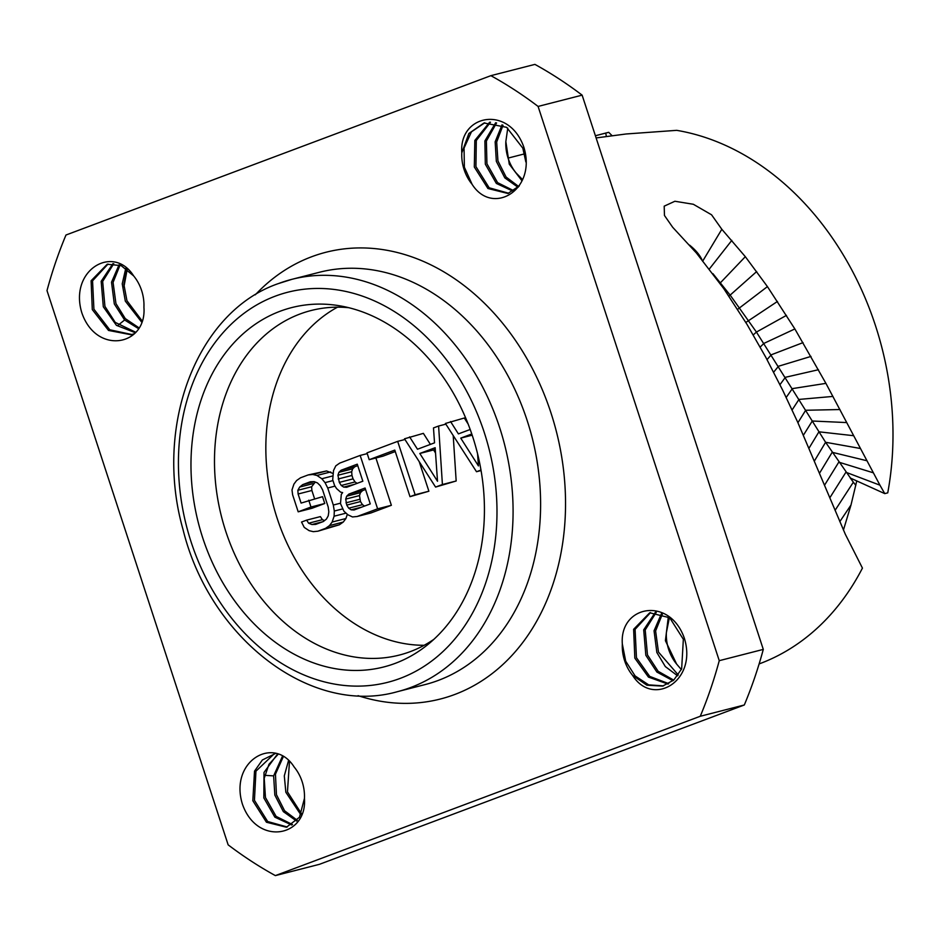 <?xml version="1.0" encoding="UTF-8"?>
<svg xmlns="http://www.w3.org/2000/svg" width="940" height="940" viewBox="0 0 940 940"><rect width="100%" height="100%" fill="white"/><g stroke="black" fill="none" stroke-linecap="round" stroke-linejoin="round"><path stroke-width="1.41" d="M856.775 480.916L850.994 505.015L843.439 530.031M759.12 663.922A276.595 214.461 -104.4 0 0 862.438 568.101L845.307 534.237L797.719 422.248L782.668 390.159L765.795 357.294L747.112 324.559L723.788 288.651L696.411 253.013L672.688 227.292L664.462 215.471L664.192 206.166L674.897 201.254L693.344 204.274L711.568 214.802L721.826 229.278L745.326 256.679L767.428 286.606L794.864 328.941L825.919 383.367L879.946 485.181L884.752 493.618L887.748 492.854A276.595 214.461 -104.4 0 0 676.683 130.343L626.193 133.974L596.125 137.933M701.898 259.605A33.182 16.603 30.8 0 0 689.572 245.129M721.826 229.278L702.615 261.273M712.92 273.669L730.392 295.43L756.43 332.067L825.59 442.282L853.356 482.197L850.242 477.978L884.752 493.618M855.811 485.322L853.356 482.197L835.084 510.338M595.396 135.736L608.721 132.329L612.034 135.642M600.002 134.537L605.536 133.116A276.595 214.461 75.6 0 1 608.721 132.329M606.359 136.417L605.736 133.092M275.373 875.61L319.412 864.33L744.304 704.988A446.218 345.979 -104.4 0 0 763.292 649.399L582.13 95.152A446.218 345.979 -104.4 0 0 534.919 64.39L490.88 75.67L65.988 235.012A446.218 345.979 75.6 0 0 47 290.601L228.15 844.849A446.218 345.979 75.6 0 0 275.373 875.61L700.265 716.268A446.218 345.979 -104.4 0 0 719.253 660.679L538.091 106.431A446.218 345.979 -104.4 0 0 490.88 75.67M507.764 128.11L505.838 141.576A37.118 28.776 -104.4 0 0 516.095 172.948L522.558 179.611M127.206 269.263L123.915 286.912M669.409 617.521L666.366 632.702A37.118 28.776 -104.4 0 0 676.624 664.075L681.336 669.55M523.85 147.204C537.104 190.068 492.29 216.482 472.056 184.24A37.118 28.776 75.6 0 1 461.798 152.868C458.838 114.151 509.233 104.845 523.85 147.204M143.926 307.298C146.887 346.014 96.479 355.296 81.874 312.95C68.632 270.074 113.435 243.683 133.668 275.925A37.118 28.776 75.6 0 1 143.926 307.298M622.327 643.994C619.366 605.266 669.774 595.984 684.379 638.331C697.621 681.206 652.807 707.609 632.585 675.366A37.118 28.776 75.6 0 1 622.327 643.994L625.699 661.184L635.123 675.942L648.67 684.861L663.464 685.883M242.391 804.076C229.149 761.224 273.963 734.798 294.197 767.052A37.118 28.776 75.6 0 1 304.443 798.424C307.415 837.129 257.019 846.447 242.391 804.076M582.13 95.152L538.091 106.431M763.292 649.399L719.253 660.679M744.304 704.988L700.265 716.268M484.793 122.799L471.445 131.847L464.055 148.073L464.372 167.226L472.056 184.24M508.728 193.264L489.164 187.788L475.922 166.58L476.298 140.518L490.515 122.2M525.848 161.962L522.828 148.144L506.601 127.311L483.994 122.987L468.872 133.48L461.798 152.868M489.658 122.2L474.829 140.46L474.312 167.003L487.93 188.505L507.929 193.487L519.327 185.85M495.662 122.729L484.887 140.941L485.322 164.171L496.355 183.441L513.228 191.278M513.969 190.808L497.601 182.654L486.932 163.76L486.38 141.035L496.567 122.929M502.054 124.809L495.157 141.811L496.332 161.351L504.827 177.895L518.069 187.307M518.739 186.555L506.072 177.025L497.941 160.94L496.684 141.987L503.041 125.279M522.029 180.844L509.269 164.171L505.838 141.576M108.006 264.07L92.555 280.837L93.918 309.19L109.757 329.776L131.941 334.546M135.736 332.267L115.221 322.385L104.927 306.37L102.66 281.436L113.775 263.705M112.906 263.658L101.168 281.318L103.306 306.781L116.431 325.346L135.337 332.725M138.909 327.778L125.279 318.601L115.937 303.549L113.07 282.423L120.014 265.139M141.999 320.763L126.947 300.718L123.833 284.162L126.865 268.993M141.576 321.997L125.326 301.141L122.224 283.833L125.807 268.229M119.063 264.798L111.519 282.247L114.316 303.961L124.609 319.988L138.427 328.577M133.668 275.925L121.154 265.609L107.195 264.257L91.098 280.766L92.296 309.601L108.523 330.445L131.13 334.757L134.49 333.641M668.751 683.662L649.693 676.377L636.451 657.706L635.087 629.354L650.539 612.598M655.439 612.175L643.7 629.847L645.839 655.298L656.895 672.065L673.005 680.713M632.585 675.366L646.885 685.213L662.653 686.106L673.804 680.019L681.653 668.857L683.345 639.282L669.727 617.768L649.728 612.786L633.63 629.295L634.829 658.129L648.447 677.094L667.999 684.073M673.71 680.102L658.141 671.289L647.46 654.886L645.204 629.953L656.32 612.234M678.257 674.943L658.47 652.066L655.603 630.952L662.547 613.667M676.624 664.075L665.402 640.669L668.34 616.746M661.596 613.327L654.052 630.775L656.849 652.477L665.32 666.566L677.611 675.813M274.327 753.704L255.95 771.176L254.435 800.316L267.677 821.513L287.24 827M292.481 824.545L276.113 816.39L265.444 797.496L264.222 778.285L268.958 764.314L278.111 754.303M275.49 753.481L262.366 759.99L254.517 771.153L252.825 800.727L266.443 822.241L286.442 827.224L299.472 817.271L304.443 798.424M282.423 756.3L273.622 775.876L274.844 795.087L283.339 811.631L296.594 821.043M277.476 754.08L264.011 772.433L263.834 797.907L274.868 817.166L291.741 825.003M300.859 814.792L285.854 792.267L284.303 775.876L288.498 760.672M301.411 813.605L287.464 791.856L289.473 761.576M297.252 820.291L284.585 810.762L276.454 794.676L275.443 774.196L283.257 756.782M395.258 663.346A185.486 143.808 75.6 0 1 202.734 537.891A185.486 143.808 75.6 0 1 280.167 311.222A185.486 143.808 75.6 0 1 340.057 305.864A185.486 143.808 75.6 0 1 477.015 451.576A185.486 143.808 75.6 0 1 427.019 645.216A185.486 143.808 75.6 0 1 395.258 663.346M348.822 307.709A177.836 137.886 75.6 0 0 311.022 310.541A177.836 137.886 75.6 0 0 300.001 314.007A177.836 137.886 -104.4 0 0 223.567 524.226A177.836 137.886 -104.4 0 0 399.324 655.074A177.836 137.886 -104.4 0 0 410.345 651.608A177.836 137.886 75.6 0 0 433.822 639.376M424.175 645.286A177.836 137.886 75.6 0 1 272.953 503.875A177.836 137.886 75.6 0 1 337.519 307.169M468.179 424.105L464.301 418.018L445.419 423.458L476.51 471.727L480.986 470.047M430.403 444.397L423.376 433.363L404.494 438.804L435.584 487.073L456.17 480.986L453.209 435.561M395.258 451.553L382.968 456.17L369.209 459.695L394.788 450.096L410.005 496.673L428.887 491.221L419.228 461.693M367.223 453.62L360.161 455.43L339.704 463.115L335.803 465.841L333.512 470.529L332.701 479.764L334.558 485.44L336.52 488.53L340.562 492.113L342.642 492.607L341.302 494.381L340.491 503.617L343.946 511.243L347.988 514.826L352.512 516.953L357.153 516.495L370.912 512.97L391.369 505.297L375.906 457.98M298.192 511.818L311.963 508.293L324.747 503.499L322.526 496.684L301.082 503.088L298.109 494.005L297.851 490.281L299.672 487.049L302.704 484.629L310.376 481.75L314.16 481.609L317.462 482.925L320.281 485.686L322.62 489.916L328.189 506.954L328.824 511.818L328.224 515.86L326.415 519.091L323.372 521.512L315.699 524.391L311.916 524.532L308.614 523.216L306.652 520.126L301.54 522.041L304.243 527.411L309.143 530.665L313.29 531.664L317.931 531.194L325.604 528.327L329.494 525.589L332.161 522.041L334.088 516.213L334.311 511.031L333.301 505.038L327.731 488.001L325.029 482.631L321.832 478.73L316.945 475.464L312.785 474.477L308.156 474.935L300.483 477.814L296.594 480.552L293.926 484.1L291.999 489.928L292.622 494.793L298.192 511.818L310.987 507.024L308.755 500.209M314.571 498.729L311.88 490.48L311.622 486.755L315.276 482.055M324.57 520.56L322.385 519.691L320.411 516.601L306.652 520.126M317.931 531.194L339.363 524.79L343.253 522.064L345.92 518.516L347.33 514.251M332.948 473.431L326.556 470.952L308.156 474.935M481.069 470.564L476.51 471.727M470.2 429.474L458.403 433.892L450.542 421.543M477.591 453.856L478.437 465.911L460.741 438.122L471.786 433.974M472.186 435.185L460.741 438.122M435.584 487.073L442.411 484.523L438.604 426.02L433.481 427.935L434.527 442.846L417.478 449.238L409.617 436.889M456.17 480.986L442.411 484.523M445.865 424.152L438.604 426.02M437.511 481.257L419.816 453.468L435.161 447.71L437.511 481.257M435.537 453.01L433.575 449.943L419.816 453.468M433.575 449.943L435.279 449.297M428.887 491.221L415.128 494.746L397.679 441.365L366.988 452.88L369.209 459.695M404.94 439.509L397.679 441.365M410.005 496.673L415.128 494.746M391.369 505.297L377.61 508.822L360.161 455.43M357.153 516.495L377.61 508.822M370.266 503.922L354.063 509.997L351.137 509.821L348.693 508.188L346.731 505.097L345.72 499.105L346.684 496.191L348.869 494.099L365.072 488.024L370.266 503.922M339.305 482.385L337.93 475.252L338.894 472.338L341.079 470.247L357.271 464.172L362.84 481.21L346.649 487.284L343.711 487.108L341.267 485.475L339.305 482.385L353.064 478.86L351.948 475.452L338.188 478.977M364.555 506.061L362.452 504.663L360.49 501.572L359.48 495.58L360.443 492.666L362.629 490.574L365.543 489.481M361.877 507.071L351.137 509.821M362.452 504.663L348.693 508.188M360.49 501.572L346.731 505.097M359.75 499.305L345.979 502.829M359.48 495.58L345.72 499.105M360.443 492.666L346.684 496.191M362.629 490.574L348.869 494.099M351.948 475.452L351.689 471.727L352.653 468.813L354.838 466.722L357.752 465.629M357.13 483.348L355.026 481.95L353.064 478.86M351.689 471.727L337.93 475.252M352.653 468.813L338.894 472.338M354.838 466.722L341.079 470.247M354.451 484.347L343.711 487.108M355.026 481.95L341.267 485.475M326.556 470.952L312.785 474.477M330.704 471.939L316.945 475.464M332.443 476.016L321.832 478.73M332.971 480.599L325.029 482.631M335.004 486.133L327.731 488.001M340.468 503.194L333.301 505.038M342.477 508.94L334.311 511.031M346.085 513.134L334.088 516.213M345.92 518.516L332.161 522.041M343.253 522.064L329.494 525.589M339.363 524.79L325.604 528.327M322.385 519.691L308.614 523.216M322.655 521.77L311.916 524.532M314.289 481.668L302.704 484.629M313.431 483.524L299.672 487.049M311.622 486.755L297.851 490.281M311.88 490.48L298.109 494.005M324.747 503.499L310.987 507.024M709.348 268.993L731.814 240.382M719.97 283.257L745.326 256.679M728.947 296.182L756.677 271.554M737.63 309.354L767.428 286.606M745.831 322.467L777.462 301.446M753.257 334.899L756.43 332.067L786.475 315.37M760.202 347.048L763.914 343.394L794.864 328.941M767.052 359.62L771.27 354.791L803.042 342.63M773.655 372.17L778.508 366.248L810.985 356.413M779.977 384.636L785.37 377.304L818.446 369.726M786.193 397.456L792.338 388.62L825.919 383.367M792.103 409.969L798.965 399.43L832.946 396.422M797.931 422.706L805.674 410.263L839.949 409.535M803.465 435.126L812.278 421.014L846.764 422.577M809.117 448.004L818.928 431.812L853.52 435.69M814.545 460.764L825.59 442.282L860.206 448.451M819.61 473.079L832.17 452.305L866.692 460.694M824.58 485.146L838.786 462.151L873.131 472.75M829.844 497.777L845.894 472.256L879.946 485.181M839.82 521.63L850.994 505.015M358.058 695.67A230.594 178.788 -104.4 0 0 454.666 694.519A230.594 178.788 -104.4 0 0 550.911 412.719A230.594 178.788 -104.4 0 0 311.587 256.773A230.594 178.788 -104.4 0 0 255.316 294.796M124.609 319.988L118.252 325.111M273.622 775.876L264.763 775.336M397.561 691.64L425.08 684.579A212.816 165.005 -104.4 0 0 438.275 680.431A212.816 165.005 -104.4 0 0 529.737 428.863A212.816 165.005 -104.4 0 0 319.424 272.271L291.894 279.333A212.816 165.005 75.6 0 1 502.219 435.925A212.816 165.005 75.6 0 1 410.757 687.481A212.816 165.005 75.6 0 1 397.561 691.64C310.964 716.468 209.679 638.331 183.03 529.549C153.561 426.302 196.648 311.845 278.228 283.633L291.894 279.333A212.816 165.005 75.6 0 0 278.698 283.481M275.244 296.171A201.348 156.111 75.6 0 1 484.218 432.341A201.348 156.111 75.6 0 1 400.17 678.398A201.348 156.111 75.6 0 1 191.196 542.227A201.348 156.111 75.6 0 1 275.244 296.171M524.602 153.855L508.07 158.096"/></g></svg>
